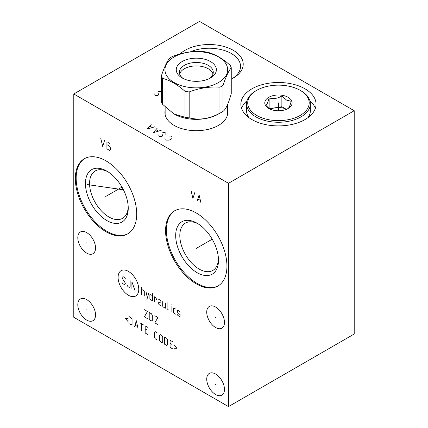 <?xml version="1.0" encoding="UTF-8"?>
<svg xmlns="http://www.w3.org/2000/svg" width="428" height="428" viewBox="0 0 428 428"><rect width="100%" height="100%" fill="white"/><g stroke="black" fill="none" stroke-linecap="round" stroke-linejoin="round"><path stroke-width="0.64" d="M73.787 93.983L73.787 317.282L228.493 406.6L354.213 334.017L354.213 110.718L199.507 21.4L73.787 93.983L228.493 183.302L354.213 110.718M228.493 406.6L228.493 183.302M136.698 214.027A43.394 25.054 60 0 1 127.715 233.891A43.394 25.054 60 0 1 94.272 222.266A43.394 25.054 60 0 1 75.333 178.599A43.394 25.054 60 0 1 84.321 158.734A43.394 25.054 60 0 1 117.759 170.36A43.394 25.054 60 0 1 136.698 214.027M226.942 266.13A43.394 25.054 60 0 1 217.959 285.995A43.394 25.054 60 0 1 184.516 274.369A43.394 25.054 60 0 1 165.577 230.703A43.394 25.054 60 0 1 174.565 210.838A43.394 25.054 60 0 1 208.003 222.464A43.394 25.054 60 0 1 226.942 266.13M95.546 314.96A12.546 7.244 60 0 1 92.951 320.7A12.546 7.244 60 0 1 83.283 317.341A12.546 7.244 60 0 1 77.81 304.72A12.546 7.244 60 0 1 80.405 298.974A12.546 7.244 60 0 1 90.073 302.339A12.546 7.244 60 0 1 95.546 314.96M224.47 389.389A12.546 7.244 60 0 1 221.87 395.135A12.546 7.244 60 0 1 212.202 391.775A12.546 7.244 60 0 1 206.729 379.149A12.546 7.244 60 0 1 209.329 373.409A12.546 7.244 60 0 1 218.992 376.768A12.546 7.244 60 0 1 224.47 389.389M224.47 322.402A12.546 7.244 60 0 1 221.87 328.142A12.546 7.244 60 0 1 212.202 324.782A12.546 7.244 60 0 1 206.729 312.162A12.546 7.244 60 0 1 209.329 306.416A12.546 7.244 60 0 1 218.992 309.781A12.546 7.244 60 0 1 224.47 322.402M95.546 247.973A12.546 7.244 60 0 1 92.951 253.713A12.546 7.244 60 0 1 83.283 250.353A12.546 7.244 60 0 1 77.81 237.727A12.546 7.244 60 0 1 80.405 231.987A12.546 7.244 60 0 1 90.073 235.346A12.546 7.244 60 0 1 95.546 247.973M227.487 110.429A31.394 18.126 180 0 1 227.707 112.564A31.394 18.126 180 0 1 208.329 129.31A31.394 18.126 180 0 1 174.11 125.383A31.394 18.126 180 0 1 164.919 112.564A31.394 18.126 180 0 1 165.133 110.429M180.076 53.944A34.058 19.661 180 0 1 233.233 50.279A34.058 19.661 180 0 1 233.233 78.089A34.058 19.661 180 0 1 231.254 79.143M305.041 88.847A37.594 21.705 180 0 1 316.057 104.197A37.594 21.705 180 0 1 292.848 124.248A37.594 21.705 180 0 1 251.878 119.546A37.594 21.705 180 0 1 240.868 104.197A37.594 21.705 180 0 1 264.071 84.145A37.594 21.705 180 0 1 305.041 88.847M227.487 112.275A31.394 18.126 180 0 1 227.669 113.484M165.133 112.275A31.394 18.126 0 0 0 164.957 113.484M128.218 206.959A27.349 15.788 60 0 1 122.579 218.334A27.349 15.788 60 0 1 101.506 211.004A27.349 15.788 60 0 1 89.564 183.484A27.349 15.788 -120 0 1 95.23 170.965A27.349 15.788 -120 0 1 107.899 171.767M232.254 78.629A31.394 18.126 180 0 0 240.547 66.356A31.394 18.126 180 0 0 231.35 53.537A31.394 18.126 0 0 0 190.16 51.922M247.026 100.687A37.594 21.705 0 0 0 241.574 108.396M309.893 100.687A37.594 21.705 180 0 1 315.345 108.396M198.143 223.871A27.349 15.788 -120 0 0 185.474 223.063A27.349 15.788 -120 0 0 179.808 235.587A27.349 15.788 60 0 0 191.749 263.108A27.349 15.788 60 0 0 212.823 270.432A27.349 15.788 60 0 0 218.462 259.058M218.489 260.294A30.265 17.473 60 0 1 197.083 272.652A30.265 17.473 60 0 1 175.683 235.587A30.265 17.473 -120 0 1 197.089 223.229A30.265 17.473 -120 0 1 218.489 260.294M174.982 210.608A43.394 25.054 -120 0 0 166.401 230.227A43.394 25.054 60 0 0 185.073 273.61A43.394 25.054 60 0 0 218.366 285.749M128.245 208.195A30.265 17.473 -120 0 0 106.84 171.125A30.265 17.473 -120 0 0 85.439 183.484A30.265 17.473 60 0 0 106.84 220.548A30.265 17.473 60 0 0 128.245 208.195M84.739 158.504A43.394 25.054 -120 0 0 76.157 178.123A43.394 25.054 60 0 0 94.829 221.506A43.394 25.054 60 0 0 128.122 233.651M218.36 114.094A31.174 17.997 180 0 1 218.355 114.094L221.527 112.264L218.355 114.094A31.174 17.997 0 0 1 174.266 114.094L185.014 117.235A35.663 20.587 0 0 0 189.187 117.882C199.443 120.402 209.699 118.813 219.955 113.12A35.663 20.587 0 0 0 221.527 112.264L221.527 112.264A35.663 20.587 180 0 0 223.009 111.355C225.759 109.541 228.504 103.619 231.254 93.593L231.254 67.661A35.663 20.587 0 0 0 230.136 65.254C222.63 58.566 215.118 54.233 207.612 52.248A35.663 20.587 0 0 0 203.439 51.606C193.183 50.841 182.927 52.425 172.671 56.362A35.663 20.587 0 0 0 171.093 57.218A35.663 20.587 0 0 0 169.616 58.128C166.867 61.696 164.117 67.619 161.372 75.895A35.663 20.587 0 0 0 162.49 78.303C169.996 80.287 177.502 84.621 185.014 91.308A35.663 20.587 0 0 0 189.187 91.95C199.443 88.013 209.699 86.429 219.955 87.194A35.663 20.587 0 0 0 221.527 86.338A35.663 20.587 0 0 0 223.009 85.429C225.759 77.158 228.504 71.235 231.254 67.661M161.372 75.895L161.372 101.821A35.663 20.587 0 0 0 162.49 104.229L173.752 113.8M223.009 111.355L223.009 85.429M219.955 113.12L219.955 87.194M174.137 56.945A31.362 18.104 0 0 0 174.137 82.551A31.362 18.104 0 0 0 218.489 82.551A31.362 18.104 0 0 0 218.489 56.945A31.362 18.104 0 0 0 174.137 56.945M210.496 61.562A20.057 11.577 0 0 0 182.13 61.562A20.057 11.577 0 0 0 182.13 77.939L182.13 77.939A20.057 11.577 0 0 0 210.496 77.939A20.057 11.577 0 0 0 210.496 61.562M209.308 78.57A16.954 9.791 180 0 0 213.267 72.279A16.954 9.791 180 0 0 208.302 65.361A16.954 9.791 0 0 0 189.823 63.237A16.954 9.791 0 0 0 179.359 72.279A16.954 9.791 0 0 0 183.318 78.57M213.005 73.991A16.954 9.791 0 0 0 208.302 68.785A16.954 9.791 0 0 0 191.225 66.367A16.954 9.791 0 0 0 179.616 73.991M189.187 117.882L189.187 91.95M185.014 117.235L185.014 91.308M162.49 104.229L162.49 78.303M301.023 90.816L300.194 90.34A30.741 17.746 180 0 1 300.194 115.437A30.741 17.746 180 0 1 256.725 115.437A30.741 17.746 180 0 1 256.725 90.34A30.741 17.746 180 0 1 300.194 90.34L301.023 90.816A31.907 18.42 180 0 1 310.364 103.838L310.364 110.686A31.907 18.42 180 0 1 308.037 117.593M310.364 103.838A31.907 18.42 180 0 1 290.671 120.857A31.907 18.42 180 0 1 255.901 116.865A31.907 18.42 180 0 1 246.555 103.838A31.907 18.42 180 0 1 255.901 90.816L256.725 90.34M248.882 117.593A31.907 18.42 180 0 1 246.555 110.686L246.555 103.838M288.13 97.306A13.675 7.897 0 0 0 268.789 97.306A13.675 7.897 0 0 0 268.789 108.471L268.789 108.471A13.675 7.897 0 0 0 288.13 108.471A13.675 7.897 0 0 0 288.13 97.306M287.776 108.669C288.916 108.156 290.05 105.705 291.19 101.324L286.53 100.072L281.87 95.942L281.87 106.733L269.298 108.68M269.64 108.921L265.729 105.261C266.869 104.748 268.003 102.297 269.142 97.91C273.385 99.189 277.628 98.531 281.87 95.942M269.142 97.91L269.142 108.562M270.555 109.327A11.412 6.591 180 0 1 275.504 107.717A11.412 6.591 180 0 1 286.364 109.327L281.87 106.733M164.957 138.405L165.09 139.672L165.861 140.117L168.953 140.117L170.89 139.448L172.051 138.33L172.051 136.543L171.275 136.099L169.087 136.024M158.772 134.831L158.9 136.099L159.671 136.543L161.864 136.618L162.512 135.799L161.864 133.049L163.801 132.375L165.861 132.974L165.861 134.761M157.354 128.058L153.096 132.75L161.222 130.294M158.381 131.038L156.065 129.7M151.164 124.489L146.911 129.176L155.032 126.72M152.197 127.464L149.875 126.126M278.462 104.518L278.462 103.876L278.462 104.518M154.776 93.823L154.904 95.086L155.674 95.535L157.868 95.61L158.515 94.791L157.868 92.036L158.9 91.442L161.372 91.678M106.294 196.152L105.737 196.473L106.294 196.152M106.84 195.837L121.975 187.1M100.73 138.121L102.667 146.387L104.598 140.357M106.92 141.695L106.92 148.842L109.627 150.405L110.397 149.661L110.397 147.874L109.627 146.237L110.012 145.862L110.012 144.076L109.627 143.257L106.92 141.695M106.92 144.675L109.627 146.237M196.538 248.256L195.981 248.577L196.538 248.256M197.083 247.94L212.218 239.204M190.974 190.225L192.91 198.485L194.842 192.461M201.032 203.177L199.095 194.917L197.164 200.946M197.934 199.009L200.256 200.347M95.722 185.586L95.166 185.907M87.483 184.596L123.424 189.786M86.959 309.679L86.403 310M215.878 384.109L215.321 384.43M215.878 317.121L215.321 317.442M86.959 242.692L86.403 243.008M128.427 271.395A14.616 8.437 -120 0 0 118.096 277.36A14.616 8.437 -120 0 0 128.427 295.261A14.616 8.437 -120 0 0 138.763 289.296A14.616 8.437 -120 0 0 128.427 271.395M125.281 278.451L124.837 277.686L123.071 276.665L122.189 277.173L122.189 278.195L125.281 283.042L125.281 284.064L124.398 284.572L122.627 283.555L122.189 282.79M130.144 280.747L130.144 286.872L129.261 287.381L127.935 286.616L127.046 285.085L127.046 278.96M131.91 288.911L131.91 281.768L135.007 290.698L135.007 283.555M141.636 294.528L141.636 287.381M144.29 296.058L144.29 291.463L143.845 290.698L141.636 289.424M146.055 298.781L146.938 299.29L148.709 293.506M146.055 291.976L147.382 297.845M152.539 295.716L150.768 294.699L149.886 294.699L149.886 298.781L150.768 299.803L152.539 300.82L152.539 293.678M156.37 299.461L156.076 297.76L154.305 296.738L154.305 301.842M158.285 299.033L160.495 300.312L160.939 301.585L160.939 305.672L159.168 304.65L158.285 303.629L158.285 302.098L159.168 302.098L160.939 303.12M162.704 301.585L162.704 306.18L163.148 306.946L165.358 308.224L165.358 303.12M167.123 302.098L167.123 308.732L168.45 310.011M171.104 311.541L171.104 306.437M171.104 304.907L171.104 304.394L171.104 304.907M175.673 309.075L173.902 308.053L173.458 308.31L173.458 312.392L173.902 313.157L175.673 314.179M177.438 314.687L177.882 315.452L179.648 316.474L180.092 316.217L180.092 314.687L177.438 312.135L177.438 310.605L177.882 310.348L179.648 311.37L180.092 312.135M147.457 318.609L144.359 316.822L147.457 311.461L144.359 309.679M149.222 319.63L151.432 320.904L152.32 320.395L152.32 315.292L151.432 313.761L149.222 312.483L149.222 319.63M157.916 324.649L154.824 322.862L157.916 317.501L154.824 315.714M127.785 318.55L125.431 318.55L127.785 321.273M128.962 323.654L131.177 324.927L132.059 324.419L132.059 319.315L131.177 317.785L128.962 316.506L128.962 323.654M138.1 328.929L136.329 320.759L134.563 326.885M135.152 325.184L137.511 326.548M141.636 330.967L141.636 323.825M139.865 322.803L143.401 324.847M147.826 327.399L145.172 325.863L145.172 333.011L147.826 334.541M146.938 329.951L145.172 328.929M157.108 332.754L155.337 331.732L154.454 332.246L154.454 337.35L155.337 338.88L157.108 339.902M159.612 340.324L160.495 341.86L161.821 342.625L162.704 342.111L162.704 337.007L161.821 335.477L160.495 334.712L159.612 335.22L159.612 340.324M164.475 344.155L166.685 345.428L167.567 344.92L167.567 339.816L166.685 338.286L164.475 337.007L164.475 344.155M172.725 341.774L170.071 340.239L170.071 347.386L172.725 348.916M171.842 344.326L170.071 343.304M174.49 348.237L176.85 348.237L174.49 345.514M278.462 103.838L278.462 110.686L278.462 103.838M278.462 102.886L278.462 110.782M165.133 114.233L165.149 114.763A31.174 17.997 180 0 1 165.133 114.233L165.133 106.989M227.487 114.233A31.174 17.997 180 0 1 227.477 114.768L227.487 104.748"/></g></svg>
